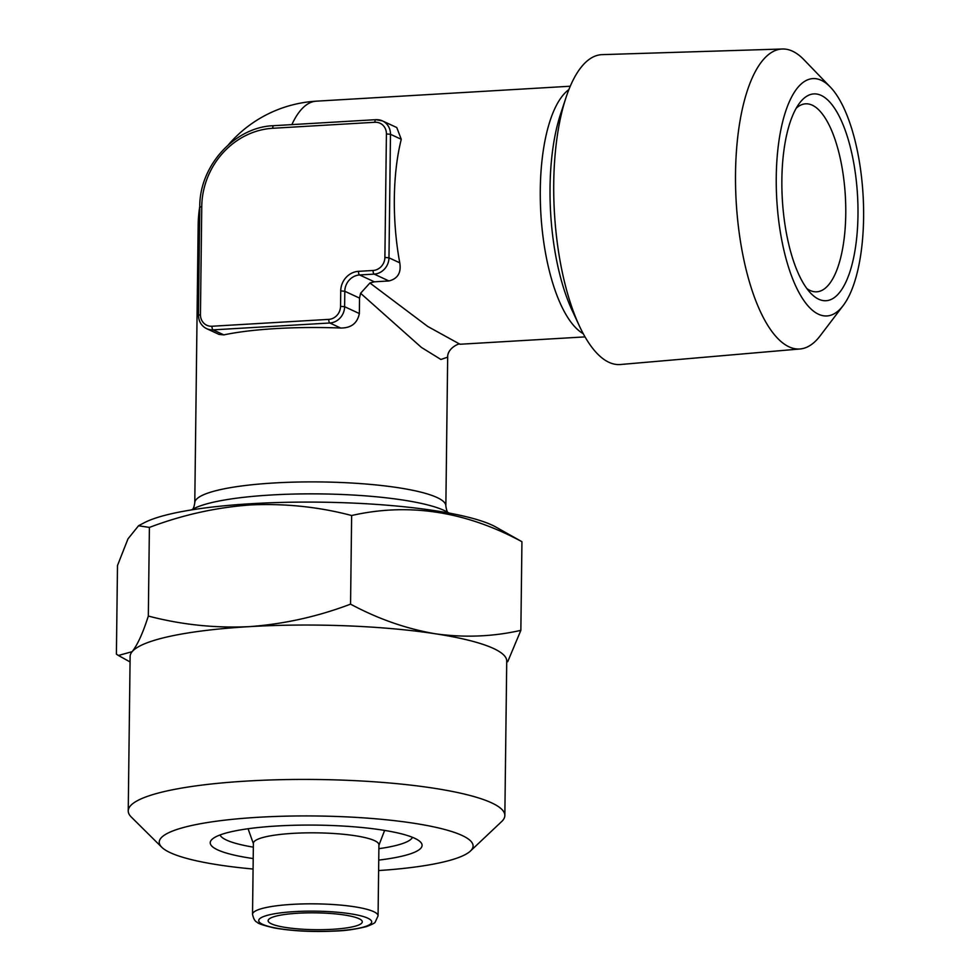 <?xml version="1.0" encoding="UTF-8"?>
<svg xmlns="http://www.w3.org/2000/svg" width="980" height="980" viewBox="0 0 980 980"><rect width="100%" height="100%" fill="white"/><g stroke="black" fill="none" stroke-linecap="round" stroke-linejoin="round"><path stroke-width="1.47" d="M253.208 858.566A105.926 18.951 0.7 0 1 212.048 839.346A105.926 18.951 0.7 0 1 277.242 825.981A105.926 18.951 0.7 0 1 420.359 841.894A105.926 18.951 0.7 0 1 378.746 860.097M253.355 847.149A96.518 17.26 0.7 0 1 220.047 834.972M138.511 525.745L144.317 522.707A185.183 33.124 0.7 0 1 251.897 503.671A185.183 33.124 0.7 0 1 495.819 527.007L521.936 541.707C465.574 511.278 408.807 502.544 351.636 515.517C319.039 506.893 285.401 503.365 250.721 504.921C216.47 507.346 182.696 514.843 149.401 527.412L138.523 525.77L127.976 538.865L117.49 565.521L116.4 654.15L118.433 655.485L132.165 651.651C137.604 644.705 142.994 632.847 148.323 616.053C181.349 624.713 214.988 628.254 249.239 626.649A188.319 33.688 0.7 0 1 435.5 633.803A188.319 33.688 0.7 0 1 506.734 661.096L504.847 815.495A188.319 33.688 0.7 0 1 501.638 821.571L470.412 851.057A156.935 28.077 0.7 0 1 378.623 870.558M253.085 869.027A156.935 28.077 0.7 0 1 161.798 847.284A156.935 28.077 0.7 0 1 258.5 817.271A156.935 28.077 0.7 0 1 416.022 823.592A156.935 28.077 0.7 0 1 470.412 851.057M161.798 847.284L131.296 817.051A188.319 33.688 0.7 0 1 128.233 810.889A188.319 33.688 0.7 0 1 247.352 781.036A188.319 33.688 0.7 0 1 504.847 815.495M776.258 177A118.862 43.206 86.6 0 0 798.173 291.048A118.862 43.206 86.6 0 0 843.192 305.552A118.862 43.206 86.6 0 0 863.601 217.585A118.862 43.206 86.6 0 0 830.33 87.061A118.862 43.206 86.6 0 0 776.258 177M830.33 87.061L803.882 59.658A150.246 54.623 86.6 0 0 782.457 49A150.246 54.623 86.6 0 0 735.527 173.362A150.246 54.623 86.6 0 0 800.109 348.966A150.246 54.623 86.6 0 0 820.138 335.858L843.192 305.552M800.109 348.966L620.45 364.511A155.22 56.424 -93.4 0 1 579.425 326.046A155.22 56.424 -93.4 0 1 553.737 183.113A155.22 56.424 -93.4 0 1 565.975 97.645A155.22 56.424 -93.4 0 1 602.21 54.635L782.457 49M297.92 913.225A47.077 8.416 0.7 0 1 362.294 921.837A47.077 8.416 0.7 0 1 332.514 929.297A47.077 8.416 0.7 0 1 268.14 920.686A47.077 8.416 0.7 0 1 297.92 913.225M781.869 179.61A103.574 37.657 -93.4 0 1 799.656 102.961A103.574 37.657 -93.4 0 1 838.88 115.603A103.574 37.657 -93.4 0 1 857.978 214.975A103.574 37.657 -93.4 0 1 810.864 293.363A103.574 37.657 -93.4 0 1 781.869 179.61M796.238 108.18A94.166 34.227 -93.4 0 1 805.634 103.819A94.166 34.227 -93.4 0 1 845.764 213.885A94.166 34.227 -93.4 0 1 816.695 291.807A94.166 34.227 -93.4 0 1 806.859 288.573M252.534 914.328L253.391 843.302A62.769 11.233 0.7 0 1 293.106 833.355A62.769 11.233 0.7 0 1 378.929 844.834L378.072 915.859A62.769 11.233 0.7 0 0 292.236 904.369A62.769 11.233 0.7 0 0 252.534 914.328C253.575 918.958 255.119 921.592 257.14 922.205C257.716 923.515 263.424 925.426 274.265 927.95C292.555 931.147 313.269 932.164 336.422 931C345.524 930.743 355.556 929.273 366.52 926.578C372.192 924.41 375.083 922.915 375.205 922.107L378.072 915.859M399.767 262.824A125.55 45.644 -93.4 0 1 394.34 198.193A125.55 45.644 -93.4 0 1 401.273 139.307L396.765 127.547L382.494 120.92A15.692 14.345 114.9 0 1 390.481 134.297L388.974 257.814A15.692 14.345 114.9 0 1 374.188 274.106L359.599 274.964A15.692 14.345 -65.1 0 0 344.813 291.268L344.617 306.703A15.692 14.345 114.9 0 1 329.844 322.996L213.077 329.868A15.692 14.345 114.9 0 1 206.657 328.668L219.03 334.413L223.869 334.891A125.55 22.454 0.7 0 1 276.078 328.582A125.55 22.454 0.7 0 1 340.636 328.018C351.11 328.116 357.357 323.29 359.354 313.551L359.538 298.104L360.591 293.277L369.926 282.987L374.323 281.811L388.925 280.954C397.77 278.724 401.384 272.673 399.767 262.824L388.974 257.814L384.895 257.446L386.414 133.929A12.556 11.478 -65.1 0 0 374.887 122.267L272.722 128.282A75.325 68.87 -65.1 0 0 201.757 206.511L200.447 314.58A12.556 11.478 -65.1 0 0 211.962 326.254L328.729 319.382A12.556 11.478 -65.1 0 0 340.55 306.336L340.734 290.901A18.828 17.211 114.9 0 1 358.472 271.338L373.074 270.48A12.556 11.478 -65.1 0 0 384.895 257.446M369.926 282.987L427.721 326.45L460 344.25C460.637 342.584 447.321 347.667 447.676 357.149L440.914 359.476L421.4 347.41L360.591 293.277M128.233 810.889L130.12 656.502A188.319 33.688 0.7 0 1 132.165 651.651A188.319 33.688 0.7 0 1 249.239 626.649C283.918 624.113 317.692 616.616 350.558 604.146C378.231 618.993 406.553 628.878 435.5 633.803C464.545 637.821 492.989 636.669 520.858 630.348L507.714 661.708M520.858 630.348L521.936 541.707M350.558 604.146L351.636 515.517M148.323 616.053L149.401 527.412M412.482 837.324A96.518 17.26 0.7 0 1 378.893 848.68M335.981 930.914A56.497 10.106 0.7 0 1 262.677 924.361A56.497 10.106 0.7 0 1 294.466 911.62A56.497 10.106 0.7 0 1 367.757 918.174A56.497 10.106 0.7 0 1 335.981 930.914M565.975 97.645L560.56 114.072A133.39 48.486 86.6 0 0 550.037 187.523A133.39 48.486 86.6 0 0 572.112 310.366L579.425 326.046M568.89 89.584A125.55 45.644 86.6 0 0 540.286 189.606A125.55 45.644 86.6 0 0 583.259 333.702M191.321 509.931L193.648 508.718A133.39 23.863 0.7 0 1 271.142 494.998A133.39 23.863 0.7 0 1 446.843 511.805L449.134 513.079M192.19 509.6C193.281 509.037 194.138 506.795 194.775 502.875A125.55 22.454 0.7 0 1 274.192 482.969A125.55 22.454 0.7 0 1 445.851 505.937L447.676 357.149M194.775 502.875L198.168 224.971A125.55 22.454 0.7 0 1 199.602 221.652M570.274 86.228L316.332 101.173A125.55 45.644 86.6 0 0 291.881 124.607M359.538 298.104L344.813 291.268L340.734 290.901M374.323 281.811L359.599 274.964A3.136 1.139 86.6 0 1 358.472 271.338M388.925 280.954L374.188 274.106A3.136 1.139 86.6 0 1 373.074 270.48M401.273 139.307L390.481 134.297L386.414 133.929M376.075 119.719A15.692 14.345 114.9 0 1 382.494 120.92L375.855 119.67A3.136 1.139 -93.4 0 1 376.075 119.719M223.869 334.891L213.077 329.868A3.136 1.139 -93.4 0 1 211.962 326.254M340.636 328.018L329.844 322.996A3.136 1.139 -93.4 0 1 328.729 319.382M359.354 313.551L344.617 306.703L340.55 306.336M198.671 315.291L200.447 314.58M199.994 207.221L201.757 206.511M273.91 125.722A3.136 1.139 86.6 0 0 273.69 125.685A3.136 1.139 86.6 0 0 272.722 128.282M374.887 122.267A3.136 1.139 -93.4 0 1 375.855 119.67L273.69 125.685C234.869 126.837 199.246 165.792 199.773 207.013L198.45 315.082C198.671 321.489 201.402 326.009 206.657 328.668M253.391 843.67L248.063 828.749M448.277 512.724C447.199 512.136 446.39 509.882 445.851 505.937M585.023 336.887L459.988 344.25M316.332 101.173A125.55 125.55 0 0 0 228.414 144.771M199.785 206.376A125.55 125.55 0 0 0 198.168 224.971M378.929 845.201L384.613 830.415M130.058 661.941L118.433 655.485"/></g></svg>
